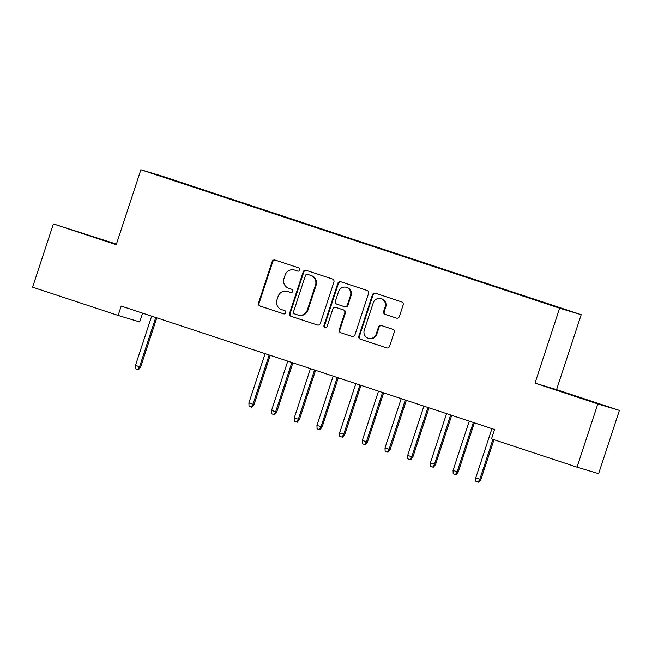 <?xml version="1.0" encoding="UTF-8"?>
<svg xmlns="http://www.w3.org/2000/svg" width="652" height="652" viewBox="0 0 652 652"><rect width="100%" height="100%" fill="white"/><g stroke="black" fill="none" stroke-linecap="round" stroke-linejoin="round"><path stroke-width="0.98" d="M299.806 270.001A1.695 1.638 -73.3 0 0 298.779 267.874L275.12 260.058A2.421 2.347 -73.3 0 0 272.137 261.623L258.534 303.001A2.421 2.347 -73.3 0 0 260.001 306.032L283.661 313.856A1.695 1.638 -73.3 0 0 285.747 312.764A1.695 1.638 -73.3 0 0 284.72 310.637L281.656 309.627A7.742 7.506 -73.3 0 1 276.953 299.912L278.086 296.464A7.742 7.506 -73.3 0 1 287.63 291.468L290.694 292.479A1.695 1.638 -73.3 0 0 292.781 291.387A1.695 1.638 -73.3 0 0 291.746 289.26L288.689 288.249A7.742 7.506 -73.3 0 1 283.979 278.534L285.111 275.087A7.742 7.506 -73.3 0 1 294.655 270.083L297.719 271.093A1.695 1.638 -73.3 0 0 299.806 270.001M396.375 318.111A2.421 2.347 -73.3 0 0 399.358 316.554L403.172 304.94A2.421 2.347 -73.3 0 0 401.705 301.909L375.43 293.221A2.421 2.347 -73.3 0 0 372.447 294.785L358.844 336.163A2.421 2.347 -73.3 0 0 360.311 339.203L386.587 347.883A2.421 2.347 -73.3 0 0 389.57 346.326L394.183 332.3A2.421 2.347 -73.3 0 0 392.708 329.268L381.469 325.544A2.421 2.347 -73.3 0 0 378.486 327.108L376.196 334.068A6.471 6.276 -73.3 0 1 368.372 338.298A6.471 6.276 -73.3 0 1 364.281 330.124L373.237 302.887A6.471 6.276 -73.3 0 1 381.061 298.657A6.471 6.276 -73.3 0 1 385.153 306.823L383.661 311.363A2.421 2.347 -73.3 0 0 385.128 314.394L396.498 318.152M597.827 403.922L619.4 410.41L556.563 389.635L534.99 383.148L597.827 403.922L577.028 467.158L491.51 438.886L494.591 429.513L121.199 306.073L118.118 315.438L139.699 321.933L142.584 313.139M534.99 383.148L559.628 308.192L140.873 169.748L162.446 176.244L581.209 314.688L559.628 308.192M116.415 244.125L53.391 223.921L116.227 244.696L140.873 169.748M53.391 223.921L32.6 287.165L118.118 315.438M333.93 282.047A2.421 2.347 -73.3 0 0 332.455 279.015L306.179 270.327A2.421 2.347 -73.3 0 0 303.196 271.892L289.594 313.27A2.421 2.347 -73.3 0 0 291.061 316.31L317.337 324.989A2.421 2.347 -73.3 0 0 320.319 323.433L333.93 282.047M340.809 281.77L367.084 290.458A2.421 2.347 -73.3 0 1 368.551 293.498L354.949 334.875A2.421 2.347 -73.3 0 1 351.966 336.44L340.719 332.724A2.421 2.347 -73.3 0 1 339.252 329.684L344.769 312.903A2.421 2.347 -73.3 0 0 343.294 309.871L335.837 307.402A2.421 2.347 -73.3 0 0 332.854 308.966L327.108 326.44A1.695 1.638 -73.3 0 1 325.063 327.548A1.695 1.638 -73.3 0 1 323.995 325.405L337.826 283.335A2.421 2.347 -73.3 0 1 340.809 281.77M190.539 186.048L542.334 302.292M190.661 185.698L211.101 192.845M213.228 193.546L211.272 192.568M213.343 193.196L233.791 200.343M235.91 201.044L233.954 200.074M236.024 200.694L256.472 207.841M258.599 208.542L256.643 207.572M258.714 208.192L279.154 215.347M281.281 216.048L279.325 215.07M281.395 215.698L301.843 222.845M303.962 223.546L302.015 222.568M304.085 223.196L324.525 230.343M326.652 231.044L324.696 230.075M326.766 230.694L347.214 237.841M349.333 238.542L347.377 237.572M349.448 238.192L369.896 245.339M372.023 246.048L370.067 245.07M372.137 245.69L392.577 252.846M394.704 253.547L392.748 252.568M394.819 253.196L415.267 260.344M417.386 261.044L415.438 260.067M417.508 260.694L437.948 267.842M440.076 268.542L438.12 267.573M440.19 268.192L460.63 275.34M462.757 276.04L460.801 275.071M462.871 275.69L483.319 282.838M485.447 283.547L483.491 282.569M485.561 283.188L506.001 290.344M508.128 291.045L506.172 290.067M508.242 290.694L528.691 297.842M530.809 298.543L528.862 297.565M530.932 298.192L542.472 302.072M577.028 467.158L598.609 473.654L619.4 410.41M556.563 389.635L581.209 314.688M97.401 238.045L78.68 231.99L97.335 238.241M575.39 396.294L594.111 402.341L575.39 396.294M297.94 271.15L295.242 270.262A7.742 7.506 -73.3 0 0 295.054 270.197L294.468 270.026M287.442 291.403L288.021 291.583A7.742 7.506 -73.3 0 1 288.208 291.64L290.914 292.536M275.437 260.164A2.421 2.347 -73.3 0 0 272.723 261.794L259.113 303.18A2.421 2.347 -73.3 0 0 260.588 306.212L283.881 313.914M306.497 270.433A2.421 2.347 -73.3 0 0 303.783 272.063L290.181 313.449A2.421 2.347 -73.3 0 0 291.648 316.481L317.605 325.063M307.573 274.353A1.695 1.638 -73.3 0 0 305.486 275.446L293.539 311.77A1.695 1.638 -73.3 0 0 294.574 313.897L297.801 314.965A7.742 7.506 -73.3 0 0 307.345 309.961L315.511 285.136A7.742 7.506 -73.3 0 0 310.8 275.421L308.16 274.533A1.695 1.638 -73.3 0 0 308.07 274.508M297.988 315.022L298.575 315.201A7.742 7.506 -73.3 0 0 307.931 310.14L307.345 309.961M308.16 274.533L311.387 275.6A7.742 7.506 -73.3 0 1 316.09 285.307L307.931 310.14M352.227 336.513L340.719 332.724M336.302 307.54A2.421 2.347 -73.3 0 1 336.416 307.581L343.881 310.042A2.421 2.347 -73.3 0 1 345.348 313.082L339.831 329.863A2.421 2.347 -73.3 0 0 341.306 332.895M341.126 281.876A2.421 2.347 -73.3 0 0 338.404 283.514L324.574 325.584A1.695 1.638 -73.3 0 0 325.364 327.606M350.491 295.486A6.471 6.276 -73.3 0 0 346.399 287.32A6.471 6.276 -73.3 0 0 338.575 291.55L335.421 301.151A2.421 2.347 -73.3 0 0 336.897 304.182L344.354 306.652A2.421 2.347 -73.3 0 0 347.337 305.087L350.491 295.486L351.078 295.666A6.471 6.276 -73.3 0 0 346.986 287.499L346.399 287.32M344.468 306.685L344.932 306.823A2.421 2.347 -73.3 0 0 347.915 305.266L347.337 305.087M351.078 295.666L347.915 305.266M381.061 298.657L381.648 298.828A6.471 6.276 -73.3 0 1 385.739 306.994L384.248 311.534A2.421 2.347 -73.3 0 0 385.715 314.574L396.644 318.184M368.372 338.298L368.959 338.469A6.471 6.276 -73.3 0 0 376.783 334.24L376.196 334.068M381.787 325.65A2.421 2.347 -73.3 0 0 379.065 327.288L376.783 334.24M375.748 293.327A2.421 2.347 -73.3 0 0 373.034 294.957L359.423 336.342A2.421 2.347 -73.3 0 0 360.898 339.374L386.856 347.956M140.604 367.076L138.469 369.757L137.882 369.578L135.616 368.828L135.477 365.413L140.604 367.076L156.798 317.834M137.882 369.578L139.561 366.766L155.755 317.491M135.477 365.413L151.671 316.147M254.027 404.574L251.892 407.255L251.305 407.076L249.04 406.326L248.901 402.912L254.027 404.574L270.221 355.34M251.305 407.076L252.984 404.264L269.178 354.99M248.901 402.912L265.095 353.645M276.717 412.08L274.573 414.753L273.987 414.574L271.721 413.824L271.582 410.41L276.717 412.08L292.903 362.838M273.987 414.574L275.666 411.762L291.868 362.496M271.582 410.41L287.785 361.143M299.398 419.578L297.255 422.251L296.676 422.072L294.402 421.322L294.264 417.908L299.398 419.578L315.592 370.336M296.676 422.072L298.347 419.26L314.549 369.994M294.264 417.908L310.466 368.641M322.088 427.076L319.945 429.749L319.358 429.578L317.092 428.829L316.953 425.414L322.088 427.076L338.274 377.834M319.358 429.578L321.037 426.758L337.231 377.492M316.953 425.414L333.148 376.139M344.769 434.574L342.626 437.247L342.047 437.076L339.773 436.327L339.635 432.912L344.769 434.574L360.955 385.332M342.047 437.076L343.718 434.265L359.92 384.99M339.635 432.912L355.837 383.645M367.451 442.072L365.316 444.754L364.729 444.574L362.463 443.825L362.316 440.41L367.451 442.072L383.645 392.838M364.729 444.574L366.4 441.763L382.602 392.488M362.316 440.41L378.519 391.143M390.14 449.578L387.997 452.252L387.41 452.072L385.145 451.323L385.006 447.908L390.14 449.578L406.326 400.336M387.41 452.072L389.089 449.261L405.283 399.994M385.006 447.908L401.2 398.641M412.822 457.076L410.678 459.75L410.1 459.578L407.826 458.829L407.687 455.414L412.822 457.076L429.016 407.834M410.1 459.578L411.771 456.759L427.973 407.492M407.687 455.414L423.89 406.139M435.503 464.574L433.368 467.248L432.781 467.077L430.516 466.327L430.377 462.912L435.503 464.574L451.697 415.332M432.781 467.077L434.46 464.257L450.654 414.99M430.377 462.912L446.571 413.637M458.193 472.072L456.05 474.754L455.471 474.574L453.197 473.825L453.058 470.41L458.193 472.072L474.379 422.83M455.471 474.574L457.142 471.763L473.344 422.488M453.058 470.41L469.261 421.143M480.874 479.579L478.731 482.252L478.152 482.072L475.887 481.323L475.74 477.908L480.874 479.579L493.988 439.701M478.152 482.072L479.823 479.261L492.945 439.358M475.74 477.908L491.942 428.641M295.242 270.262L294.655 270.083M288.208 291.64L287.63 291.468M260.588 306.212L260.001 306.032M259.113 303.18L258.534 303.001M272.723 261.794L272.137 261.623M291.648 316.481L291.061 316.31M290.181 313.449L289.594 313.27M303.783 272.063L303.196 271.892M316.09 285.307L315.511 285.136M311.387 275.6L310.8 275.421M339.831 329.863L339.252 329.684M345.348 313.082L344.769 312.903M343.881 310.042L343.294 309.871M336.416 307.581L335.837 307.402M324.574 325.584L323.995 325.405M338.404 283.514L337.826 283.335M385.715 314.574L385.128 314.394M384.248 311.534L383.661 311.363M385.739 306.994L385.153 306.823M379.065 327.288L378.486 327.108M360.898 339.374L360.311 339.203M359.423 336.342L358.844 336.163M373.034 294.957L372.447 294.785M308.119 274.516L307.532 274.337M336.359 307.557L335.78 307.385M344.998 306.847L344.411 306.668"/></g></svg>
